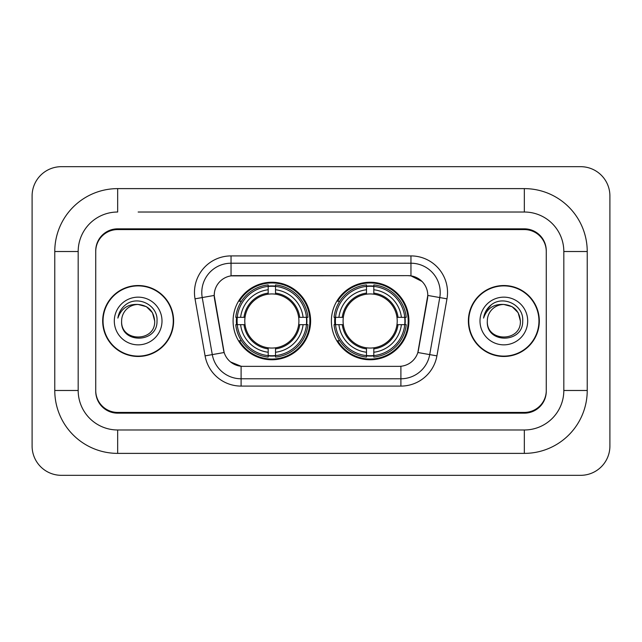 <?xml version="1.0" encoding="UTF-8"?>
<svg xmlns="http://www.w3.org/2000/svg" width="642" height="642" viewBox="0 0 642 642"><rect width="100%" height="100%" fill="white"/><g stroke="black" fill="none" stroke-linecap="round" stroke-linejoin="round"><path stroke-width="0.96" d="M331.384 321A38.761 38.761 0 0 0 370.153 359.761A38.761 38.761 0 0 0 408.914 321A38.761 38.761 0 0 0 370.153 282.239A38.761 38.761 0 0 0 331.384 321M233.086 321A38.761 38.761 0 0 0 271.847 359.761A38.761 38.761 0 0 0 310.616 321A38.761 38.761 0 0 0 271.847 282.239A38.761 38.761 0 0 0 233.086 321M214.219 295.4A19.75 19.75 0 0 0 214.516 298.827L223.544 350.026A19.75 19.75 0 0 0 242.989 366.349L399.011 366.349A19.75 19.75 0 0 0 418.456 350.026L427.484 298.827A19.75 19.75 0 0 0 408.039 275.651L233.961 275.651A19.75 19.75 0 0 0 214.219 295.4L214.436 292.479M236.569 324.659A35.471 35.471 0 0 1 236.569 317.341M334.867 324.659A35.471 35.471 0 0 1 334.867 317.341M138.15 212.02L524.329 212.02L138.15 212.02M587.229 251.52L563.82 251.52L563.82 390.48L563.82 251.52A39.499 39.499 0 0 0 524.329 212.02L524.329 188.62L117.671 188.62A62.9 62.9 0 0 0 54.771 251.52L54.771 390.48A62.9 62.9 0 0 0 117.671 453.38L524.329 453.38A62.9 62.9 0 0 0 587.229 390.48L587.229 251.52A62.9 62.9 0 0 0 524.329 188.62M524.329 453.38L524.329 429.979L117.671 429.979L524.329 429.979A39.499 39.499 0 0 0 563.82 390.48L587.229 390.48M54.771 390.48L78.18 390.48L78.18 251.52L78.18 390.48A39.499 39.499 0 0 0 117.671 429.979L117.671 453.38M524.329 229.579L117.671 229.579A21.94 21.94 0 0 0 95.73 251.52L95.73 390.48A21.94 21.94 0 0 0 117.671 412.421L524.329 412.421A21.94 21.94 0 0 0 546.27 390.48L546.27 251.52A21.94 21.94 0 0 0 524.329 229.579M117.671 188.62L117.671 212.02A39.499 39.499 0 0 0 78.18 251.52L54.771 251.52M609.9 195.93A29.259 29.259 0 0 0 580.641 166.679L61.359 166.679A29.259 29.259 0 0 0 32.1 195.93L32.1 446.07A29.259 29.259 0 0 0 61.359 475.321L580.641 475.321A29.259 29.259 0 0 0 609.9 446.07L609.9 195.93M102.68 321A35.471 35.471 0 0 0 138.15 356.47A35.471 35.471 0 0 0 173.621 321A35.471 35.471 0 0 0 138.15 285.529A35.471 35.471 0 0 0 102.68 321M468.379 321A35.471 35.471 0 0 0 503.85 356.47A35.471 35.471 0 0 0 539.32 321A35.471 35.471 0 0 0 503.85 285.529A35.471 35.471 0 0 0 468.379 321M231.04 255.909L410.96 255.909A36.57 36.57 0 0 1 446.976 298.827L436.913 355.877A36.57 36.57 0 0 1 400.905 386.091L241.095 386.091A36.57 36.57 0 0 1 205.087 355.877L195.024 298.827A36.57 36.57 0 0 1 231.04 255.909L231.04 263.22L410.96 263.22A29.259 29.259 0 0 1 439.77 297.559L429.715 354.601A29.259 29.259 0 0 1 400.905 378.78L241.095 378.78A29.259 29.259 0 0 1 212.285 354.601L202.23 297.559A29.259 29.259 0 0 1 231.04 263.22L231.04 275.875L408.039 275.651L410.96 275.875L421.995 281.437M399.011 366.349L242.989 366.349M241.095 386.091L241.095 366.253L230.558 361.944M439.77 297.559L427.781 295.44L417.846 352.514L429.715 354.601L439.77 297.559L446.976 298.827M205.087 355.877L224.154 352.514L214.219 295.44L202.23 297.559A29.259 29.259 0 0 1 201.781 292.479M418.456 350.026L418.335 350.652M223.665 350.652L223.544 350.026M546.27 250.789A21.94 21.94 0 0 0 524.329 228.841L117.671 228.841A21.94 21.94 0 0 0 95.73 250.789L95.73 391.211A21.94 21.94 0 0 0 117.671 413.159L524.329 413.159A21.94 21.94 0 0 0 546.27 391.211L546.27 251.52M95.73 250.789L95.73 251.52M95.73 390.48L95.73 391.211M546.27 391.211L546.27 390.48M154.682 321C155.701 342.33 120.608 342.33 121.619 321C120.078 344.112 157.747 343.574 157.001 321C158.285 305.191 137.749 294.943 125.583 304.814C121.282 308.256 118.714 312.686 117.863 318.103C121.266 308.401 128.031 303.859 138.15 304.469L146.416 306.683L152.467 312.734L154.682 321C155.701 342.33 120.608 342.33 121.619 321C120.608 342.33 155.701 342.33 154.682 321L152.467 312.734L146.416 306.683L138.15 304.469L146.416 306.683L152.467 312.734L154.682 321L152.467 312.734L146.416 306.683L138.15 304.469L146.416 306.683L152.467 312.734L154.682 321C153.703 310.953 148.19 305.448 138.15 304.469A16.532 16.532 0 0 0 121.619 321M173.26 321A35.109 35.109 0 0 0 138.15 285.891A35.109 35.109 0 0 0 103.049 321A35.109 35.109 0 0 0 138.15 356.109A35.109 35.109 0 0 0 173.26 321M114.308 321A23.85 23.85 0 0 0 138.15 344.85A23.85 23.85 0 0 0 162.001 321A23.85 23.85 0 0 0 138.15 297.15A23.85 23.85 0 0 0 114.308 321M120.287 310.961L120.527 310.543M520.381 321C521.392 342.33 486.299 342.33 487.318 321C485.777 344.112 523.447 343.574 522.7 321C523.976 305.191 503.44 294.943 491.282 304.814C486.981 308.256 484.405 312.686 483.562 318.103C486.965 308.401 493.73 303.859 503.85 304.469L512.115 306.683L518.166 312.734L520.381 321C521.392 342.33 486.299 342.33 487.318 321C486.299 342.33 521.392 342.33 520.381 321L518.166 312.734L512.115 306.683L503.85 304.469L512.115 306.683L518.166 312.734L520.381 321L518.166 312.734L512.115 306.683L503.85 304.469L512.115 306.683L518.166 312.734L520.381 321C519.402 310.953 513.889 305.448 503.85 304.469A16.532 16.532 0 0 0 487.318 321M538.951 321A35.109 35.109 0 0 0 503.85 285.891A35.109 35.109 0 0 0 468.74 321A35.109 35.109 0 0 0 503.85 356.109A35.109 35.109 0 0 0 538.951 321M479.999 321A23.85 23.85 0 0 0 503.85 344.85A23.85 23.85 0 0 0 527.692 321A23.85 23.85 0 0 0 503.85 297.15A23.85 23.85 0 0 0 479.999 321M485.986 310.961L491.266 304.822M275.506 355.62L275.506 357.088A36.281 36.281 0 0 0 307.943 324.659L306.475 324.659A34.812 34.812 0 0 1 275.506 355.62L275.506 352.233A31.45 31.45 0 0 0 303.088 324.659L298.666 324.659A27.06 27.06 0 0 0 275.506 294.188L275.506 286.38A34.812 34.812 0 0 1 306.475 317.341L307.943 317.341A36.281 36.281 0 0 0 275.506 284.912L275.506 286.38M237.227 324.659L235.758 324.659A36.281 36.281 0 0 0 268.195 357.088L268.195 355.62A34.812 34.812 0 0 1 237.227 324.659L240.614 324.659A31.45 31.45 0 0 0 268.195 352.233L268.195 347.812A27.06 27.06 0 0 0 298.666 324.659L299.742 324.659A28.136 28.136 0 0 1 275.506 348.895L275.506 352.233M268.195 286.38L268.195 284.912A36.281 36.281 0 0 0 235.758 317.341L237.227 317.341A34.812 34.812 0 0 1 268.195 286.38L268.195 289.767A31.45 31.45 0 0 0 240.614 317.341L245.035 317.341A27.06 27.06 0 0 0 268.195 347.812L268.195 348.895A28.136 28.136 0 0 1 243.96 324.659L240.614 324.659M237.299 324.659A34.74 34.74 0 0 1 237.299 317.341M275.506 286.452A34.74 34.74 0 0 0 268.195 286.452M306.403 317.341A34.74 34.74 0 0 1 306.403 324.659M306.475 317.341L303.088 317.341A31.45 31.45 0 0 0 275.506 289.767M303.088 324.659L306.475 324.659M268.195 352.233L268.195 355.62M298.666 317.341L303.088 317.341M275.506 347.86L275.506 348.895M268.195 347.812A27.06 27.06 0 0 1 245.035 324.659L243.96 324.659M275.506 355.548A34.74 34.74 0 0 1 268.195 355.548M240.614 317.341L237.227 317.341M268.195 294.14L268.195 289.767M275.506 294.188A27.06 27.06 0 0 0 245.035 317.341L243.96 317.341A28.136 28.136 0 0 1 268.195 293.105M275.506 294.14L275.506 293.105A28.136 28.136 0 0 1 299.742 317.341M241.416 301.25L239.346 301.25A38.03 38.03 0 0 1 309.885 321A38.03 38.03 0 0 1 239.346 340.75L241.416 340.75M373.805 355.62L373.805 357.088A36.281 36.281 0 0 0 406.242 324.659L404.773 324.659A34.812 34.812 0 0 1 373.805 355.62L373.805 352.233A31.45 31.45 0 0 0 401.386 324.659L396.965 324.659A27.06 27.06 0 0 0 373.805 294.188L373.805 286.38A34.812 34.812 0 0 1 404.773 317.341L406.242 317.341A36.281 36.281 0 0 0 373.805 284.912L373.805 286.38M335.525 324.659L334.057 324.659A36.281 36.281 0 0 0 366.494 357.088L366.494 355.62A34.812 34.812 0 0 1 335.525 324.659L338.912 324.659A31.45 31.45 0 0 0 366.494 352.233L366.494 347.812A27.06 27.06 0 0 0 396.965 324.659L398.04 324.659A28.136 28.136 0 0 1 373.805 348.895L373.805 352.233M366.494 286.38L366.494 284.912A36.281 36.281 0 0 0 334.057 317.341L335.525 317.341A34.812 34.812 0 0 1 366.494 286.38L366.494 289.767A31.45 31.45 0 0 0 338.912 317.341L343.334 317.341A27.06 27.06 0 0 0 366.494 347.812L366.494 348.895A28.136 28.136 0 0 1 342.258 324.659L338.912 324.659M335.597 324.659A34.74 34.74 0 0 1 335.597 317.341M373.805 286.452A34.74 34.74 0 0 0 366.494 286.452M404.701 317.341A34.74 34.74 0 0 1 404.701 324.659M404.773 317.341L401.386 317.341A31.45 31.45 0 0 0 373.805 289.767M401.386 324.659L404.773 324.659M366.494 352.233L366.494 355.62M396.965 317.341L401.386 317.341M373.805 347.86L373.805 348.895M366.494 347.812A27.06 27.06 0 0 1 343.334 324.659L342.258 324.659M373.805 355.548A34.74 34.74 0 0 1 366.494 355.548M338.912 317.341L335.525 317.341M366.494 294.14L366.494 289.767M373.805 294.188A27.06 27.06 0 0 0 343.334 317.341L342.258 317.341A28.136 28.136 0 0 1 366.494 293.105M373.805 294.14L373.805 293.105A28.136 28.136 0 0 1 398.04 317.341M339.722 301.25L337.644 301.25A38.03 38.03 0 0 1 408.184 321A38.03 38.03 0 0 1 337.644 340.75L339.722 340.75M410.96 255.909L410.96 275.875M400.905 366.253L400.905 386.091M195.024 298.827L202.23 297.559M429.715 354.601L436.913 355.877M275.506 347.812A27.06 27.06 0 0 0 298.666 324.659M268.195 355.877A35.069 35.069 0 0 0 275.506 355.877M306.724 324.659A35.069 35.069 0 0 0 306.724 317.341M275.506 286.123A35.069 35.069 0 0 0 268.195 286.123M373.805 347.812A27.06 27.06 0 0 0 396.965 324.659M366.494 355.877A35.069 35.069 0 0 0 373.805 355.877M405.03 324.659A35.069 35.069 0 0 0 405.03 317.341M373.805 286.123A35.069 35.069 0 0 0 366.494 286.123"/></g></svg>
